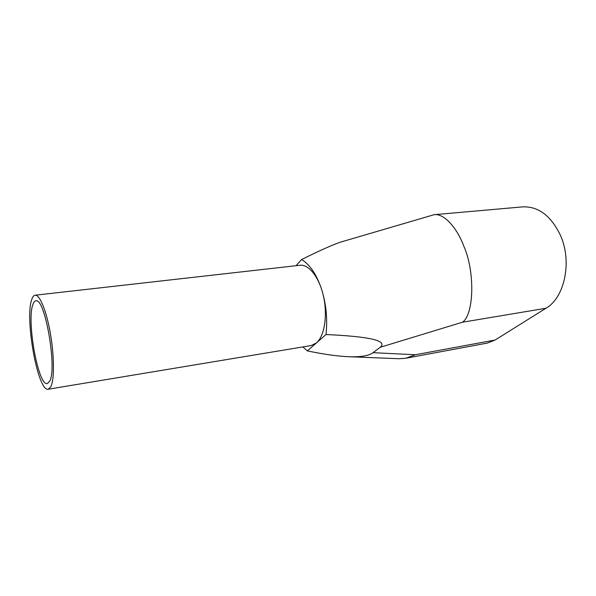 <?xml version="1.0" encoding="UTF-8"?>
<svg xmlns="http://www.w3.org/2000/svg" width="596" height="596" viewBox="0 0 596 596"><rect width="100%" height="100%" fill="white"/><g stroke="black" fill="none" stroke-linecap="round" stroke-linejoin="round"><path stroke-width="0.89" d="M49.669 381.306C57.387 368.745 44.856 296.83 35.82 300.876C34.665 301.032 33.704 302.202 32.936 304.385C26.373 320.38 38.204 386.387 47.36 383.578L49.669 381.306M31.826 299.296C24.458 317.72 37.846 392.302 48.269 389.218L50.846 386.715C54.415 379.756 54.348 356.266 50.422 333.678C46.525 311.045 39.723 294.476 35.157 295.206C33.816 295.392 32.706 296.748 31.826 299.296M48.269 389.218L311.142 345.546L316.483 342.894C324.403 336.137 327.733 315.716 323.576 296.681C319.493 277.609 308.922 264.08 299.937 265.265L35.157 295.206M348.623 356.713L399.059 358.732L405.712 358.256L415.375 354.747L495.097 340.033L545.996 308.236L462.436 322.227C473.932 314.874 475.265 271.94 463.83 246.185C457.132 228.007 443.968 213.13 434.164 214.679L341.605 241.82C334.46 243.973 321.117 249.88 301.583 259.543C309.793 264.475 316.409 274.205 321.43 288.747C326.161 303.684 327.688 318.942 326.005 334.535L307.372 350.895C323.747 354.3 337.5 356.237 348.623 356.713C360.796 357.153 368.939 355.812 373.051 352.676L380.188 347.289C388.07 340.778 370.012 336.531 326.005 334.535M495.097 340.033L487.334 343.087L405.712 358.256M434.164 214.679L522.692 206.879C538.404 206.261 550.98 215.73 560.426 235.301C572.376 261.644 564.65 297.642 545.996 308.236M296.026 265.704L301.583 259.543M302.91 346.917L307.372 350.895M373.051 352.676L415.375 354.747M462.436 322.227L380.188 347.289"/></g></svg>
